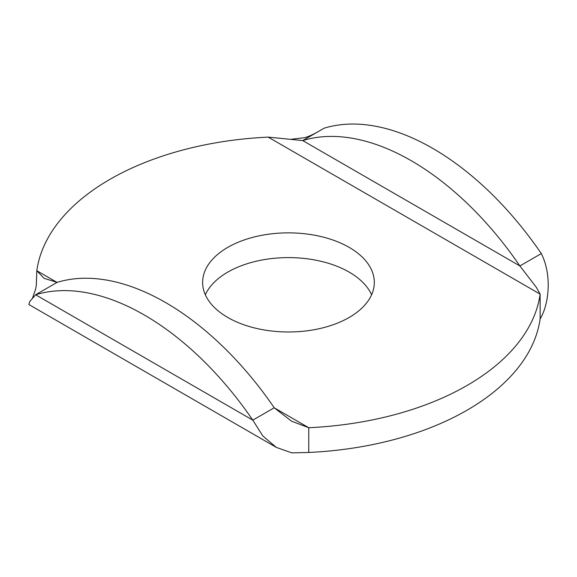 <?xml version="1.0" encoding="UTF-8"?>
<svg xmlns="http://www.w3.org/2000/svg" width="577" height="577" viewBox="0 0 577 577"><rect width="100%" height="100%" fill="white"/><g stroke="black" fill="none" stroke-linecap="round" stroke-linejoin="round"><path stroke-width="0.87" d="M32.6 297.891L35.558 289.293L36.301 285.399L36.805 270.707L43.996 278.28L57.051 282.398L35.63 294.768L29.853 301.439L28.85 304.519L276.318 447.391L262.78 435.909L252.805 420.15L274.226 407.78L291.464 421.152L308.76 427.723L308.76 452.462L291.825 452.873L276.318 447.391M540.137 318.872L540.137 294.133A252.481 145.772 180 0 1 308.76 427.723L274.226 407.788A252.481 145.772 -120 0 0 57.051 282.398L36.805 270.707A252.481 145.772 180 0 1 268.182 137.124L302.716 140.572A252.481 145.772 60 0 1 519.891 265.954L541.313 253.584C552.499 275.871 548.576 305.377 540.137 318.872A252.481 145.772 180 0 1 308.76 452.462M227.771 317.465A85.843 49.564 180 0 1 202.628 282.42A85.843 49.564 180 0 1 288.471 232.863A85.843 49.564 180 0 1 374.314 282.42A85.843 49.564 180 0 1 321.324 328.212A85.843 49.564 180 0 1 227.771 317.465M371.602 294.789A85.843 49.564 0 0 0 288.471 257.602A85.843 49.564 0 0 0 205.34 294.789M268.182 137.124L540.137 294.133L536.43 287.469L519.891 265.954L302.716 140.572L317.148 132.234C312.179 134.989 307.945 136.814 304.447 137.708L291.587 139.216M541.313 253.584A252.481 145.772 60 0 0 324.137 128.202L317.148 132.234M252.805 420.15A252.481 145.772 -120 0 0 35.63 294.768L252.805 420.15"/></g></svg>
